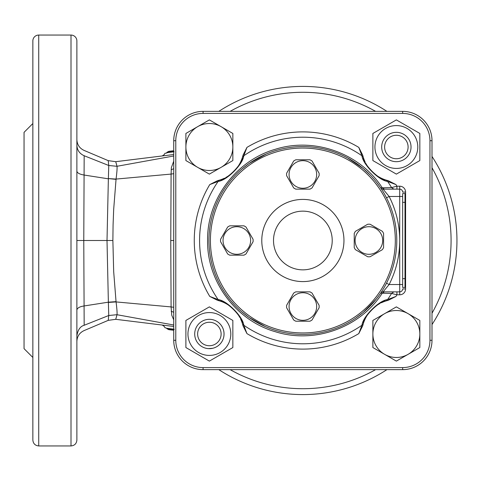 <?xml version="1.0" encoding="UTF-8"?>
<svg xmlns="http://www.w3.org/2000/svg" width="481" height="481" viewBox="0 0 481 481"><rect width="100%" height="100%" fill="white"/><g stroke="black" fill="none" stroke-linecap="round" stroke-linejoin="round"><path stroke-width="0.72" d="M403.697 159.716A14.677 14.677 0 0 0 409.066 139.67A14.677 14.677 0 0 0 389.021 134.301A14.677 14.677 0 0 0 383.652 154.347A14.677 14.677 0 0 0 403.697 159.716M396.362 119.895L372.877 133.453L372.877 160.564L396.362 174.122L419.841 160.564L419.841 133.453L396.362 119.895M407.07 165.56A21.423 21.423 0 0 1 377.807 157.72A21.423 21.423 0 0 1 385.648 128.451A21.423 21.423 0 0 1 414.917 136.297A21.423 21.423 0 0 1 407.07 165.56M396.362 161.682A14.677 14.677 0 0 1 381.686 147.006A14.677 14.677 0 0 1 396.362 132.335A14.677 14.677 0 0 1 411.033 147.006A14.677 14.677 0 0 1 396.362 161.682M396.362 158.748A11.742 11.742 0 0 0 408.098 147.006A11.742 11.742 0 0 0 396.362 135.269A11.742 11.742 0 0 0 384.62 147.006A11.742 11.742 0 0 0 396.362 158.748M209.373 170.484A23.479 23.479 0 0 0 221.116 167.34L232.852 160.564L232.852 133.453L209.373 119.895L185.894 133.453L185.894 160.564L197.637 167.34A23.479 23.479 0 0 0 209.373 170.484M197.637 167.34L209.373 174.122L221.116 167.34A23.479 23.479 0 0 0 221.116 126.671A23.479 23.479 0 0 0 185.894 147.006A23.479 23.479 0 0 0 197.637 167.34M206.92 319.522L206.06 319.697M209.373 319.318L210.233 319.342M212.722 319.703L213.69 319.967M213.438 319.889L212.488 319.655M208.513 348.641L212.686 348.286A14.677 14.677 0 0 1 194.703 333.994A14.677 14.677 0 0 1 209.373 319.318A14.677 14.677 0 0 1 224.05 333.994A14.677 14.677 0 0 1 209.373 348.665A14.677 14.677 0 0 1 194.703 333.994A14.677 14.677 0 0 1 209.373 319.318A14.677 14.677 0 0 1 213.69 348.016M206.024 348.28L206.926 348.46M221.116 333.994A11.742 11.742 0 0 0 209.373 322.252A11.742 11.742 0 0 0 197.637 333.994A11.742 11.742 0 0 0 209.373 345.731A11.742 11.742 0 0 0 221.116 333.994M185.894 320.436L185.894 347.547L209.373 361.105L232.852 347.547L232.852 320.436L209.373 306.878L185.894 320.436M230.802 333.994A21.423 21.423 0 0 1 209.373 355.417A21.423 21.423 0 0 1 187.951 333.994A21.423 21.423 0 0 1 209.373 312.566A21.423 21.423 0 0 1 230.802 333.994M396.362 310.516A23.479 23.479 0 0 0 384.62 313.66L372.877 320.436L372.877 347.547L396.362 361.105L419.841 347.547L419.841 320.436L408.098 313.66A23.479 23.479 0 0 0 396.362 310.516M408.098 313.66L396.362 306.878L384.62 313.66A23.479 23.479 0 0 0 384.62 354.329A23.479 23.479 0 0 0 419.841 333.994A23.479 23.479 0 0 0 408.098 313.66M402.651 193.542L402.651 196.476L402.651 193.542L405.002 193.542L405.002 287.458L402.651 287.458L402.651 284.524L402.651 287.458M314.111 184.343L317.045 179.263M294.721 188.57A16.288 16.288 0 0 1 293.693 187.927L286.622 175.679A16.288 16.288 0 0 1 286.622 173.25L293.693 161.003A16.288 16.288 0 0 1 295.797 159.788L309.938 159.788A16.288 16.288 0 0 1 312.043 161.003L319.107 173.25A16.288 16.288 0 0 1 319.107 175.679L312.043 187.927A16.288 16.288 0 0 1 309.938 189.141L295.797 189.141A16.288 16.288 0 0 1 294.721 188.57M295.971 186.412A13.793 13.793 0 0 1 290.921 167.568A13.793 13.793 0 0 1 309.764 162.518A13.793 13.793 0 0 1 314.815 181.361A13.793 13.793 0 0 1 295.971 186.412M302.868 281.589A41.089 41.089 0 0 0 343.957 240.5A41.089 41.089 0 0 0 302.868 199.411A41.089 41.089 0 0 0 261.778 240.5A41.089 41.089 0 0 0 302.868 281.589M225.589 230.621L222.655 235.702M228.685 254.605A16.288 16.288 0 0 1 227.657 253.962L220.587 241.715A16.288 16.288 0 0 1 220.587 239.285L227.657 227.038A16.288 16.288 0 0 1 229.762 225.823L243.903 225.823A16.288 16.288 0 0 1 246.007 227.038L253.072 239.285A16.288 16.288 0 0 1 253.072 241.715L246.007 253.962A16.288 16.288 0 0 1 243.903 255.177L229.762 255.177A16.288 16.288 0 0 1 228.685 254.605M243.729 228.553A13.793 13.793 0 0 1 248.779 247.396A13.793 13.793 0 0 1 229.936 252.447A13.793 13.793 0 0 1 224.886 233.604A13.793 13.793 0 0 1 243.729 228.553M311.009 292.43A16.288 16.288 0 0 1 312.043 293.073L319.107 305.321A16.288 16.288 0 0 1 319.107 307.75L312.043 319.997A16.288 16.288 0 0 1 309.938 321.212L295.797 321.212A16.288 16.288 0 0 1 293.693 319.997L286.622 307.75A16.288 16.288 0 0 1 286.622 305.321L293.693 293.073A16.288 16.288 0 0 1 295.797 291.859L309.938 291.859A16.288 16.288 0 0 1 311.009 292.43M295.971 318.482A13.793 13.793 0 0 1 290.921 299.639A13.793 13.793 0 0 1 309.764 294.588A13.793 13.793 0 0 1 314.815 313.432A13.793 13.793 0 0 1 295.971 318.482M354.798 232.353A16.288 16.288 0 0 1 355.441 231.325L367.688 224.254A16.288 16.288 0 0 1 370.117 224.254L382.365 231.325A16.288 16.288 0 0 1 383.579 233.429L383.579 247.571A16.288 16.288 0 0 1 382.365 249.675L370.117 256.746A16.288 16.288 0 0 1 367.688 256.746L355.441 249.675A16.288 16.288 0 0 1 354.226 247.571L354.226 233.429A16.288 16.288 0 0 1 354.798 232.353M380.85 247.396A13.793 13.793 0 0 1 362.007 252.447A13.793 13.793 0 0 1 356.956 233.604A13.793 13.793 0 0 1 375.799 228.553A13.793 13.793 0 0 1 380.85 247.396M236.46 174.092A93.915 93.915 0 0 1 369.276 174.092A93.915 93.915 0 0 1 369.276 306.908A93.915 93.915 0 0 1 236.46 306.908A93.915 93.915 0 0 1 236.46 174.092M368.242 305.874A92.448 92.448 0 0 0 368.242 175.126A92.448 92.448 0 0 0 237.494 175.126A92.448 92.448 0 0 0 237.494 305.874A92.448 92.448 0 0 0 368.242 305.874M331.92 269.552A41.089 41.089 0 0 1 273.815 269.552A41.089 41.089 0 0 1 273.815 211.448A41.089 41.089 0 0 1 331.92 211.448A41.089 41.089 0 0 1 331.92 269.552M282.113 219.745A29.347 29.347 0 0 1 323.623 219.745A29.347 29.347 0 0 1 323.623 261.255A29.347 29.347 0 0 1 282.113 261.255A29.347 29.347 0 0 1 282.113 219.745M384.535 194.132L386.52 197.811L389.135 196.476C396.14 210.317 399.669 224.988 399.717 240.5L399.717 196.476L389.135 196.476L383.068 189.141L399.717 189.141A2.934 2.934 0 0 1 402.651 192.075A2.934 2.934 0 0 0 399.717 189.141A2.934 2.934 0 0 1 402.651 192.075L405.591 192.075A5.868 5.868 0 0 0 399.717 186.201L399.717 196.476L402.651 196.476L402.651 284.524L399.717 284.524L399.717 240.5C399.669 256.012 396.14 270.683 389.135 284.524L383.068 291.859A2.934 2.934 0 0 0 380.639 293.151L381.836 291.336M237.494 175.126A92.448 92.448 0 0 0 302.868 332.948A92.448 92.448 0 0 0 395.316 240.5A92.448 92.448 0 0 0 302.868 148.052M381.842 291.33L382.642 290.061M383.555 288.558L384.529 286.886M384.529 194.114L382.648 190.945M382.642 190.939L381.842 189.676M381.199 188.69L380.639 187.849L391.558 187.566L396.927 186.201L396.927 189.141M343.44 155.802L343.783 155.964M343.909 156.024L347.691 157.972L363.203 168.524L370.087 174.91M376.358 182.022L379.377 186.033M270.148 152.465L267.725 153.403M266.39 153.956L249.032 163.54L241.612 169.306M234.752 175.842L233.67 176.996M232.636 178.144L232.131 178.722M270.148 328.535L265.404 326.623L249.032 317.46L241.612 311.694M234.752 305.158L231.331 301.353M378.95 295.556L376.358 298.978L363.269 312.416M363.257 312.428L355.778 318.097M346.747 323.539L343.133 325.348M379.437 294.889L379.094 295.358M238.654 165.506A34.632 34.632 0 0 0 242.502 157.107L243.031 155.159L246.939 147.402L243.789 155.778C242.893 164.448 226.804 180.531 218.146 181.421L209.77 184.572L217.526 180.67A34.632 34.632 0 0 0 224.266 178.277M377.862 176.286A34.632 34.632 0 0 0 386.261 180.135L388.209 180.67L395.965 184.572L387.59 181.421C378.92 180.531 362.836 164.436 361.946 155.778L358.796 147.402L362.698 155.159A34.632 34.632 0 0 0 365.091 161.899M367.081 315.494A34.632 34.632 0 0 0 363.233 323.893L362.698 325.841L358.796 333.598L361.946 325.222C362.836 316.552 378.932 300.469 387.59 299.579L395.965 296.428L388.209 300.33A34.632 34.632 0 0 0 381.469 302.723M396.927 291.859L396.927 294.799L391.558 293.434L380.639 293.151M227.874 304.714A34.632 34.632 0 0 0 219.474 300.865L217.526 300.33L209.77 296.428L218.146 299.579C226.816 300.469 242.893 316.564 243.789 325.222L246.939 333.598L243.031 325.841A34.632 34.632 0 0 0 240.644 319.101M402.651 367.586L402.651 369.636A29.347 29.347 0 0 0 432.004 340.289A29.347 29.347 0 0 1 402.651 369.636L203.078 369.636A29.347 29.347 0 0 1 173.731 340.289L173.731 140.711A29.347 29.347 0 0 1 203.078 111.364L402.651 111.364A29.347 29.347 0 0 1 432.004 140.711L432.004 340.289L429.948 340.289L429.948 140.711A27.297 27.297 0 0 0 402.651 113.414L203.078 113.414A27.297 27.297 0 0 0 175.781 140.711L175.781 340.289A27.297 27.297 0 0 0 203.078 367.586L402.651 367.586A27.297 27.297 0 0 0 429.948 340.289M379.707 303.625A34.632 34.632 0 0 0 373.887 307.642M372.865 308.549A34.632 34.632 0 0 0 372.072 309.307M371.681 309.692A34.632 34.632 0 0 0 370.923 310.492M370.009 311.52A34.632 34.632 0 0 0 368.416 313.534M239.736 317.34A34.632 34.632 0 0 0 235.726 311.52M234.818 310.498A34.632 34.632 0 0 0 234.061 309.704M233.67 309.313A34.632 34.632 0 0 0 232.876 308.555M231.848 307.642A34.632 34.632 0 0 0 229.834 306.048M226.028 177.375A34.632 34.632 0 0 0 231.848 173.358M232.87 172.451A34.632 34.632 0 0 0 233.664 171.693M234.055 171.308A34.632 34.632 0 0 0 234.812 170.508M235.726 169.48A34.632 34.632 0 0 0 237.313 167.466M365.993 163.66A34.632 34.632 0 0 0 370.009 169.48M370.917 170.502A34.632 34.632 0 0 0 371.675 171.296M372.06 171.687A34.632 34.632 0 0 0 372.859 172.445M373.887 173.358A34.632 34.632 0 0 0 375.895 174.952M217.526 180.67L219.474 180.135C226.936 179.822 242.19 164.58 242.502 157.107L243.789 155.778A103.283 103.283 0 0 1 361.946 155.778L363.233 157.107C363.54 164.568 378.787 179.822 386.261 180.135L387.59 181.421A103.283 103.283 0 0 1 391.558 187.566L393.843 189.141M362.698 155.159L363.233 157.107M388.209 300.33L386.261 300.865C378.8 301.178 363.546 316.42 363.233 323.893L361.946 325.222A103.283 103.283 0 0 1 243.789 325.222L242.502 323.893C242.19 316.432 226.948 301.178 219.474 300.865L218.146 299.579A103.283 103.283 0 0 1 218.146 181.421L219.474 180.135M243.031 325.841L242.502 323.893M393.843 291.859L391.558 293.434A103.283 103.283 0 0 1 387.59 299.579L386.261 300.865M405.591 192.075L405.591 288.925L402.651 288.925A2.934 2.934 0 0 1 399.717 291.859A2.934 2.934 0 0 0 402.651 288.925A2.934 2.934 0 0 1 399.717 291.859L383.068 291.859M380.639 187.849A2.934 2.934 0 0 0 383.068 189.141M405.591 288.925A5.868 5.868 0 0 1 399.717 294.799L399.717 284.524L389.135 284.524L386.52 283.189M384.391 291.859L382.179 293.32C360.01 327.747 314.279 344.168 275.276 331.71C235.906 320.46 206.944 281.439 207.576 240.5C206.944 199.561 235.906 160.54 275.276 149.29C314.279 136.832 360.01 153.253 382.179 187.68L384.391 189.141M71.008 35.059L38.727 35.059A5.868 5.868 0 0 0 32.852 40.927L32.852 440.073C33.201 443.638 35.161 445.598 38.727 445.941L71.008 445.941C74.573 445.598 76.533 443.638 76.876 440.073L76.876 40.927A5.868 5.868 0 0 0 71.008 35.059L71.008 445.941M32.852 240.5L32.852 123.539L24.05 132.341L24.05 348.659L32.852 357.461M302.868 394.582A154.082 154.082 0 0 0 386.922 369.636A154.082 154.082 0 0 1 218.813 369.636A154.082 154.082 0 0 0 302.868 394.582M432.004 324.555A154.082 154.082 0 0 0 432.004 156.445A154.082 154.082 0 0 1 432.004 324.555M386.922 111.364A154.082 154.082 0 0 0 218.813 111.364A154.082 154.082 0 0 1 386.922 111.364M76.876 288.714L76.876 240.5L83.772 240.5L84.175 325.258L108.754 315.506L108.369 302.182L84.073 305.964C79.798 306.601 77.399 307.912 76.876 309.908M429.948 140.711L432.004 140.711A29.347 29.347 0 0 0 402.651 111.364L402.651 113.414M203.078 113.414L203.078 111.364A29.347 29.347 0 0 0 173.731 140.711L175.781 140.711M175.781 340.289L173.731 340.289A29.347 29.347 0 0 0 203.078 369.636L203.078 367.586M173.731 151.509L166.835 152.357L166.835 152.718L174.17 151.78M117.009 166.21C115.32 160.179 115.32 160.203 117.009 166.282L173.731 156M173.731 154.539L170.49 154.93M170.49 326.07L173.731 326.461M173.731 325L117.009 314.718C115.32 320.797 115.32 320.821 117.009 314.79M170.755 240.5L171.098 174.08L116.065 179.076L113.678 209.415L113.077 224.88L112.873 240.5L113.678 271.585L116.065 301.924L171.098 306.92L170.755 240.5L173.731 240.5M162.229 155.952L164.436 154.449L164.911 153.277L166.811 153.042L166.835 152.718M173.731 150.721L168.801 151.329L173.731 150.721M174.17 329.22L166.835 328.282L166.835 328.643L174.17 329.551M166.835 328.282L165.29 327.777M173.731 330.285L168.801 329.677L173.731 330.285M173.731 319.865L171.753 315.223L171.098 306.92L173.731 307.317M108.381 302.423L116.065 301.924C116.919 308.592 117.238 312.848 117.009 314.7L108.754 315.506L117.009 314.7M173.731 173.683L171.098 174.08L171.356 167.683L173.731 161.135M117.009 166.3L108.754 165.494L117.009 166.3C117.238 168.152 116.919 172.408 116.065 179.076L108.381 178.577L108.754 165.494L84.175 155.742L83.772 240.5L107.01 240.5L108.369 178.818L84.073 175.036C79.503 174.242 77.104 172.926 76.876 171.08M76.876 373.737L76.876 314.79L76.876 373.737M32.852 314.79L32.852 344.264M32.852 136.736L32.852 166.21M84.175 155.67L84.175 155.742C79.545 153.655 77.116 150.138 76.876 145.19M108.754 165.494C108.033 159.055 108.033 159.031 108.754 165.422M116.035 179.365L108.381 178.577M76.876 335.804C77.844 329.882 80.273 326.365 84.175 325.258L84.175 325.33M108.754 315.578C108.033 321.969 108.033 321.945 108.754 315.506M116.035 301.635L108.369 302.182L107.01 240.5L112.873 240.5M173.731 168.735L171.188 169.733M173.731 312.265L171.188 311.267M164.911 327.729L164.436 326.551L162.229 325.048M166.835 152.357L168.801 151.329M168.801 329.677L166.835 328.643L168.801 329.677M405.002 202.345L402.651 202.345M402.651 278.655L405.002 278.655M209.77 296.428A108.604 108.604 0 0 1 209.77 184.572M399.717 294.799L396.927 294.799A108.604 108.604 0 0 1 395.965 296.428M358.796 333.598A108.604 108.604 0 0 1 246.939 333.598M395.965 184.572A108.604 108.604 0 0 1 396.927 186.201L399.717 186.201M246.939 147.402A108.604 108.604 0 0 1 358.796 147.402M38.727 35.059L38.727 445.941M375.607 111.364A148.214 148.214 0 0 0 230.128 111.364M230.128 369.636A148.214 148.214 0 0 0 375.607 369.636M432.004 313.239A148.214 148.214 0 0 0 432.004 167.761M76.876 139.58C77.104 144.613 79.491 148.22 84.037 150.391L108.213 160.636L115.735 161.688L170.508 154.93M170.514 326.07L115.735 319.312L108.213 320.364L84.037 330.609C79.491 332.78 77.104 336.387 76.876 341.42"/></g></svg>
